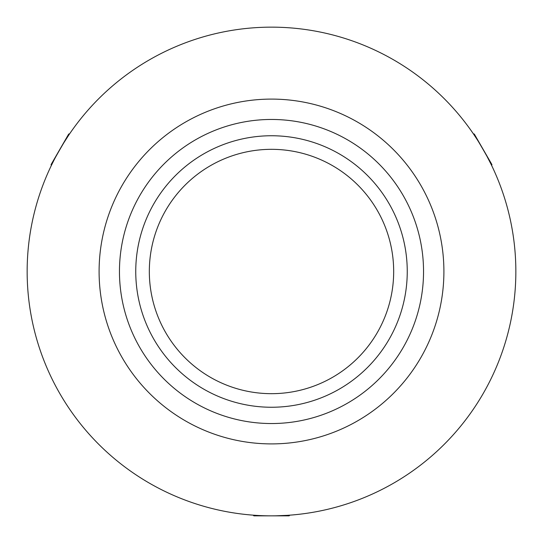 <?xml version="1.0" encoding="UTF-8"?>
<svg xmlns="http://www.w3.org/2000/svg" width="543" height="543" viewBox="0 0 543 543"><rect width="100%" height="100%" fill="white"/><g stroke="black" fill="none" stroke-linecap="round" stroke-linejoin="round"><path stroke-width="0.81" d="M149.325 271.5A122.175 122.175 0 0 1 271.5 149.325A122.175 122.175 0 0 1 393.675 271.5A122.175 122.175 0 0 1 271.5 393.675A122.175 122.175 0 0 1 149.325 271.5M271.5 407.25A135.75 135.75 0 0 1 135.75 271.5A135.75 135.75 0 0 1 271.5 135.75A135.75 135.75 0 0 1 407.25 271.5A135.75 135.75 0 0 1 271.5 407.25M63.171 143.807L68.88 134.922C68.859 133.68 50.845 164.889 51.911 164.319L53.927 160.294M486.25 154.925L491.089 164.319C492.175 164.916 474.161 133.714 474.12 134.922L476.598 138.675M288.469 515.259L287.274 515.341M287.179 515.348L276.149 515.802M119.46 271.5A152.04 152.04 0 0 0 271.5 423.54A152.04 152.04 0 0 0 423.54 271.5A152.04 152.04 0 0 0 271.5 119.46A152.04 152.04 0 0 0 119.46 271.5M443.902 271.5A172.403 172.403 0 0 0 271.5 99.097A172.403 172.403 0 0 0 99.097 271.5A172.403 172.403 0 0 0 271.5 443.902A172.403 172.403 0 0 0 443.902 271.5M515.85 271.5A244.35 244.35 0 0 0 271.5 27.15A244.35 244.35 0 0 0 27.15 271.5A244.35 244.35 0 0 0 271.5 515.85A244.35 244.35 0 0 0 515.85 271.5M289.819 515.164L289.134 515.85L253.866 515.85L253.181 515.164M51.32 165.534L51.069 164.597L68.703 134.053L69.647 133.802M473.353 133.802L474.297 134.053L491.931 164.597L491.68 165.534"/></g></svg>
